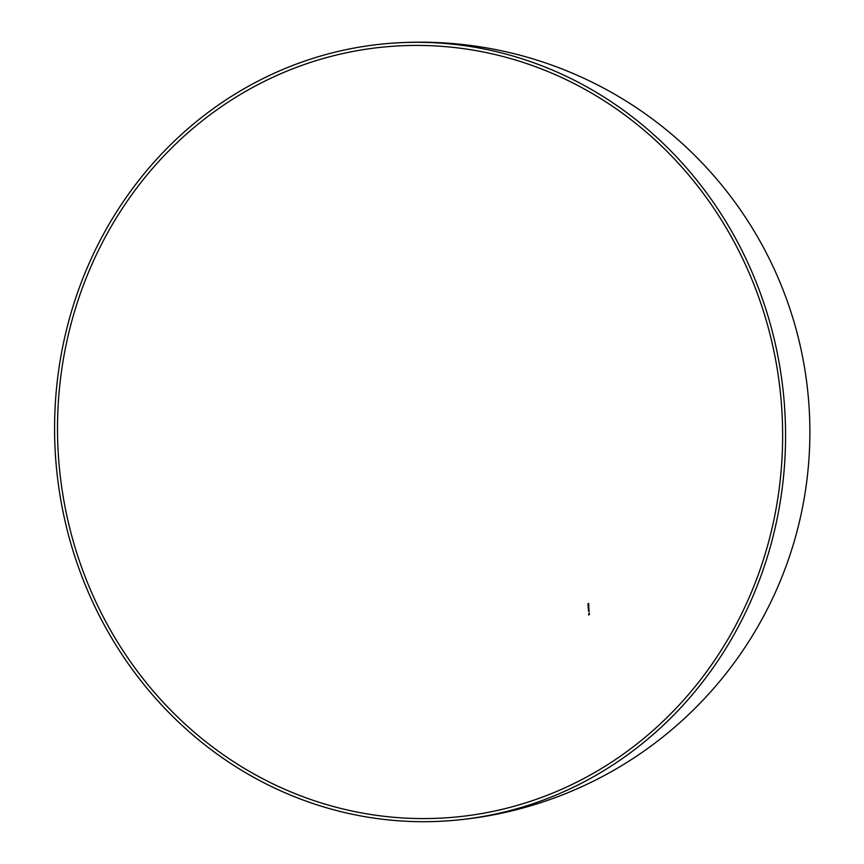 <?xml version="1.0" encoding="UTF-8"?>
<svg xmlns="http://www.w3.org/2000/svg" width="864" height="864" viewBox="0 0 864 864"><rect width="100%" height="100%" fill="white"/><g stroke="black" fill="none" stroke-linecap="round" stroke-linejoin="round"><path stroke-width="1.3" d="M523.778 803.444A386.705 362.448 -94.1 0 0 776.552 364.975A386.705 362.448 -94.1 0 0 392.126 46.31A386.705 362.448 -94.1 0 0 316.364 60.556A386.705 362.448 -94.1 0 0 63.59 499.025A386.705 362.448 -94.1 0 0 448.016 817.69A386.705 362.448 -94.1 0 0 523.778 803.444M588.794 604.67A386.705 131.749 -107.1 0 1 588.805 604.746A337.403 24.851 -15.6 0 1 588.038 604.973A386.705 131.749 72.9 0 0 588.038 604.908A337.446 24.862 164.4 0 0 588.794 604.67A337.63 24.872 -15.6 0 1 588.103 604.897A386.856 131.803 -107.1 0 1 588.103 604.951M588.071 605.426L588.535 605.534A337.014 24.829 164.4 0 0 588.859 605.426A386.705 131.749 -107.1 0 1 588.859 605.502A336.971 24.818 -15.6 0 1 588.103 605.74A386.705 131.749 72.9 0 0 588.092 605.664A337.014 24.829 164.4 0 0 588.19 605.632L588.632 605.254M588.751 607.846L588.449 607.716A335.783 24.732 -15.6 0 1 588.244 607.781A386.705 131.749 72.9 0 0 588.244 607.705A335.826 24.732 164.4 0 0 588.784 607.543A386.705 131.749 -107.1 0 1 588.794 607.608A335.783 24.732 -15.6 0 1 588.697 607.64L588.557 608.137A335.524 24.71 -15.6 0 1 588.276 608.224A386.705 131.749 72.9 0 0 588.276 608.148A335.567 24.721 164.4 0 0 588.524 608.072L588.449 607.716M588.794 608.526L588.492 608.396A335.383 24.7 -15.6 0 1 588.298 608.461A386.705 131.749 72.9 0 0 588.287 608.386A335.426 24.71 164.4 0 0 588.838 608.224A386.705 131.749 -107.1 0 1 588.838 608.288A335.383 24.7 -15.6 0 1 588.74 608.321L588.6 608.818A335.113 24.689 -15.6 0 1 588.33 608.904A386.705 131.749 72.9 0 0 588.319 608.828A335.156 24.689 164.4 0 0 588.578 608.753L588.492 608.396M588.6 609.8L588.784 609.325A351.27 43.859 -164.4 0 1 589.14 609.466A367.492 115.182 -66.7 0 1 589.108 609.53A351.227 43.837 15.6 0 0 588.794 609.412L588.568 609.736M588.762 611.647L588.859 611.161A336.053 1.242 175.3 0 0 589.237 611.129A386.705 131.749 -107.1 0 1 589.259 611.464A333.461 24.559 -15.6 0 1 589.183 611.485A386.705 131.749 72.9 0 0 589.162 611.215A336.01 1.274 -4.7 0 1 588.967 611.226L588.676 611.14A386.705 131.749 -107.1 0 1 588.676 611.204L588.719 611.582M589.41 613.807A386.705 131.749 -107.1 0 1 589.41 613.883A341.032 22.14 5.9 0 0 588.654 613.775A341.032 68.407 142.5 0 0 589.367 613.192A386.705 131.749 -107.1 0 1 589.378 613.267A340.988 68.396 -37.5 0 1 588.805 613.721A341.064 22.129 -174.1 0 1 589.41 613.807M588.924 614.336A342.608 27.227 8.2 0 0 588.686 614.282A386.705 131.749 72.9 0 0 588.676 614.207A342.641 27.227 -171.8 0 1 589.442 614.358A341.809 71.658 -39.4 0 1 588.719 614.974A386.705 131.749 72.9 0 0 588.719 614.887A341.831 71.647 140.7 0 0 588.946 614.704A386.705 131.749 72.9 0 0 588.924 614.336L588.989 614.326A386.856 131.803 -107.1 0 1 589.01 614.693L588.946 614.704M588.395 609.941A359.856 64.487 -154.8 0 1 588.73 610.168L588.924 609.887A386.705 131.749 72.9 0 0 588.913 609.822L588.697 610.232A359.824 64.476 25.2 0 0 588.492 610.092A386.705 131.749 -107.1 0 1 588.514 610.47A334.174 24.613 -15.6 0 1 588.438 610.492A386.705 131.749 72.9 0 0 588.395 609.941M588.319 607.446L588.665 607.338A335.956 24.743 164.4 0 0 588.773 607.306A386.705 131.749 -107.1 0 1 588.773 607.37A335.923 24.743 -15.6 0 1 588.233 607.543A386.705 131.749 72.9 0 0 588.222 607.468A335.956 24.743 164.4 0 0 588.319 607.446L588.762 607.068L588.2 607.23M588.406 605.902L588.341 605.902A336.83 24.808 -15.6 0 1 588.114 605.977A386.705 131.749 72.9 0 0 588.114 605.902A336.874 24.818 164.4 0 0 588.654 605.74A386.705 131.749 -107.1 0 1 588.654 605.804A336.83 24.808 -15.6 0 1 588.568 605.837L588.47 606.69A336.366 24.775 -15.6 0 1 588.179 606.776A386.705 131.749 72.9 0 0 588.168 606.712A336.409 24.775 164.4 0 0 588.46 606.614L588.362 606.312A336.593 24.797 -15.6 0 1 588.146 606.377A386.705 131.749 72.9 0 0 588.146 606.301A336.636 24.797 164.4 0 0 588.416 606.226L588.341 605.902M588.33 603.958A386.705 131.749 72.9 0 0 588.308 603.634A338.105 24.905 -15.6 0 1 587.952 603.752A386.705 131.749 72.9 0 0 587.941 603.677A338.148 24.905 164.4 0 0 588.686 603.45A386.705 131.749 -107.1 0 1 588.719 603.839A337.921 24.894 -15.6 0 1 588.643 603.86A386.705 131.749 72.9 0 0 588.611 603.547A338.105 24.905 -15.6 0 1 588.384 603.612A386.705 131.749 -107.1 0 1 588.406 603.936A337.921 24.894 -15.6 0 1 588.33 603.958M315.522 57.564A389.815 365.375 -94.1 0 0 60.718 499.576A389.815 365.375 -94.1 0 0 448.243 820.8A389.815 365.375 -94.1 0 0 524.621 806.436A389.815 365.375 -94.1 0 0 779.425 364.424A389.815 365.375 -94.1 0 0 391.9 43.2A389.815 365.375 -94.1 0 0 315.522 57.564M589.367 613.235A341.215 68.44 -37.5 0 1 588.708 613.764A341.204 22.151 -174.1 0 1 589.41 613.872M588.708 606.409L588.524 606.614A336.582 24.797 -15.6 0 1 588.233 606.701L588.168 606.712M588.686 603.461A338.332 24.926 -15.6 0 1 588.006 603.677A386.856 131.803 -107.1 0 1 588.006 603.731M448.243 820.8A389.815 389.815 0 0 0 808.866 403.834A389.815 389.815 0 0 0 391.9 43.2"/></g></svg>
